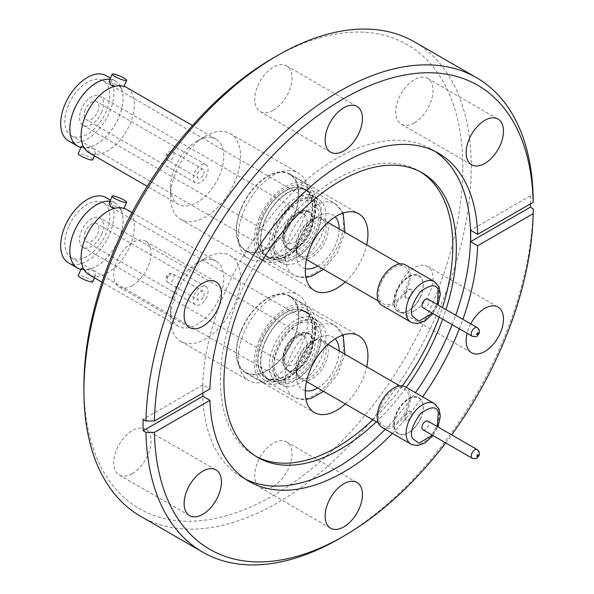 <?xml version="1.0" encoding="UTF-8"?>
<svg xmlns="http://www.w3.org/2000/svg" width="594" height="594" viewBox="0 0 594 594"><rect width="100%" height="100%" fill="white"/><g stroke="black" fill="none" stroke-linecap="round" stroke-linejoin="round"><path stroke-width="0.45" stroke-dasharray="2.97 2.23" d="M109.155 203.141L120.344 208.769C123.099 209.652 124.228 209.474 123.738 208.227L123.871 208.813L124.079 208.331M114.635 208.346L120.753 207.7M109.949 201.277A37.6 21.711 -60 0 1 122.074 212.526A37.6 21.711 -60 0 1 118.711 239.464A37.6 21.711 -60 0 1 89.352 269.208A37.6 21.711 -60 0 1 80.895 269.401M81.23 268.629L93.867 270.842L95.508 275.326L94.684 276.358A37.652 21.74 120 0 0 130.004 245.975A37.652 21.74 120 0 0 126.544 209.422M310.261 354.002C314.375 342.411 312.941 335.358 305.962 332.848C297.98 332.707 291.157 338.298 285.491 349.621C281.378 361.219 282.811 368.273 289.79 370.782C297.772 370.923 304.596 365.325 310.261 354.002M314.115 340.459A21.414 12.363 -60 0 1 317.552 339.835A21.414 12.363 -60 0 1 321.688 340.83A21.414 12.363 -60 0 1 323.656 361.62A21.414 12.363 -60 0 1 307.841 378.296A21.414 12.363 -60 0 1 300.274 377.925A21.414 12.363 -60 0 1 297.342 374.844A21.414 12.363 -60 0 1 298.299 357.135A21.414 12.363 -60 0 1 314.115 340.459M109.155 81.155L120.344 86.783C123.099 87.667 124.228 87.489 123.738 86.241L123.871 86.828L124.079 86.345M114.635 86.36L120.753 85.714M109.949 79.292A37.6 21.711 -60 0 1 122.074 90.54A37.6 21.711 -60 0 1 118.711 117.478A37.6 21.711 -60 0 1 89.352 147.215A37.6 21.711 -60 0 1 80.895 147.416M81.23 146.644L93.867 148.856L95.508 153.341L94.684 154.373A37.652 21.74 120 0 0 130.004 123.99A37.652 21.74 120 0 0 126.544 87.437M310.261 232.016C314.375 220.426 312.941 213.372 305.962 210.855C297.98 210.722 291.157 216.313 285.491 227.636C281.378 239.234 282.811 246.287 289.79 248.797C297.772 248.931 304.596 243.34 310.261 232.016M314.115 218.473A21.414 12.363 -60 0 1 317.552 217.842A21.414 12.363 -60 0 1 321.688 218.844A21.414 12.363 -60 0 1 323.656 239.634A21.414 12.363 -60 0 1 307.841 256.311A21.414 12.363 -60 0 1 300.274 255.94A21.414 12.363 -60 0 1 297.342 252.858A21.414 12.363 -60 0 1 298.299 235.15A21.414 12.363 -60 0 1 314.115 218.473M68.488 226.908A31.772 18.347 120 0 0 71.406 257.751A31.772 18.347 120 0 0 106.103 233.568A31.772 18.347 120 0 0 103.178 202.717A31.772 18.347 120 0 0 68.488 226.908M315.273 354.328A31.772 18.347 -60 0 1 280.583 378.512A31.772 18.347 -60 0 1 277.658 347.668A31.772 18.347 -60 0 1 312.355 323.485A31.772 18.347 -60 0 1 315.273 354.328M283.175 382.157A34.363 19.84 120 0 0 316.81 354.603A34.363 19.84 120 0 0 309.756 319.839A34.363 19.84 120 0 0 276.128 347.401A34.363 19.84 120 0 0 283.175 382.157M281.162 383.858A36.895 21.302 120 0 0 315.689 357.699A36.895 21.302 120 0 0 313.884 318.451A36.895 21.302 120 0 0 309.704 316.944A36.895 21.302 120 0 0 275.178 343.102A36.895 21.302 120 0 0 276.982 382.358A36.895 21.302 120 0 0 281.162 383.858M109.972 201.232A37.652 21.74 -60 0 1 115.273 202.918A37.652 21.74 -60 0 1 118.741 239.464A37.652 21.74 -60 0 1 80.881 269.446M106.118 197.631A37.652 21.74 -60 0 1 109.586 234.177A37.652 21.74 -60 0 1 68.473 262.838M285.58 386.412A36.895 21.302 -60 0 1 281.4 384.905A36.895 21.302 -60 0 1 279.596 345.656A36.895 21.302 -60 0 1 314.115 319.49A36.895 21.302 -60 0 1 318.295 320.998A36.895 21.302 -60 0 1 320.099 360.246A36.895 21.302 -60 0 1 285.58 386.412M310.551 354.054A21.414 12.363 120 0 0 308.583 333.264A21.414 12.363 120 0 0 285.202 349.569A21.414 12.363 120 0 0 287.169 370.359A21.414 12.363 120 0 0 310.551 354.054M287.169 350.705A21.414 12.363 -60 0 1 310.558 334.407A21.414 12.363 -60 0 1 312.526 355.197A21.414 12.363 -60 0 1 289.144 371.495A21.414 12.363 -60 0 1 287.169 350.705M88.892 274.628A37.652 21.74 120 0 0 91.699 275.824L83.405 268.585M92.738 281.808A7.878 1.322 23.1 0 0 90.154 279.544A7.878 1.322 23.1 0 0 82.655 276.232A7.878 1.322 23.1 0 0 78.245 275.631M211.724 259.526A37.652 21.74 -60 0 1 215.986 261.063A37.652 21.74 -60 0 1 219.453 297.616A37.652 21.74 -60 0 1 182.603 327.806A37.652 21.74 -60 0 1 178.341 326.269A37.652 21.74 -60 0 1 170.545 309.036A37.652 21.74 -60 0 1 174.874 289.724A37.652 21.74 -60 0 1 197.163 262.927A37.652 21.74 -60 0 1 211.724 259.526M224.688 253.616A49.502 28.579 -60 0 1 230.294 255.635A49.502 28.579 -60 0 1 232.714 308.293A49.502 28.579 -60 0 1 186.397 343.399A49.502 28.579 -60 0 1 180.791 341.372A49.502 28.579 -60 0 1 170.545 318.711A49.502 28.579 -60 0 1 205.546 258.086A49.502 28.579 -60 0 1 224.688 253.616M101.544 234.452A16.929 9.779 120 0 0 99.985 218.013A16.929 9.779 120 0 0 81.497 230.903A16.929 9.779 120 0 0 83.056 247.342A16.929 9.779 120 0 0 101.544 234.452M292.508 292.775A49.502 28.579 -60 0 1 298.114 294.795A49.502 28.579 -60 0 1 300.542 347.453A49.502 28.579 -60 0 1 254.225 382.551A49.502 28.579 -60 0 1 248.619 380.531A49.502 28.579 -60 0 1 246.198 327.873A49.502 28.579 -60 0 1 292.508 292.775M85.328 231.578A10.454 6.037 120 0 0 86.293 241.728A10.454 6.037 120 0 0 97.713 233.769A10.454 6.037 120 0 0 96.748 223.619A10.454 6.037 120 0 0 85.328 231.578M206.875 296.8A10.454 6.037 -60 0 1 195.456 304.759A10.454 6.037 -60 0 1 194.49 294.602A10.454 6.037 -60 0 1 205.91 286.642A10.454 6.037 -60 0 1 206.875 296.8M203.631 296.22A4.982 2.873 120 0 0 203.178 291.387A4.982 2.873 120 0 0 197.735 295.181A4.982 2.873 120 0 0 198.196 300.015A4.982 2.873 120 0 0 203.631 296.22M284.734 294.134A44.32 25.587 120 0 0 243.265 325.564A44.32 25.587 120 0 0 245.433 372.713A44.32 25.587 120 0 0 250.453 374.524A44.32 25.587 120 0 0 291.921 343.094A44.32 25.587 120 0 0 289.753 295.946A44.32 25.587 120 0 0 284.734 294.134M259.259 339.902A43.822 25.304 -60 0 1 307.113 306.541A43.822 25.304 -60 0 1 311.145 349.086A43.822 25.304 -60 0 1 263.283 382.447A43.822 25.304 -60 0 1 259.259 339.902M241.647 329.737A43.822 25.304 -60 0 1 289.501 296.376A43.822 25.304 -60 0 1 293.533 338.922A43.822 25.304 -60 0 1 245.678 372.282A43.822 25.304 -60 0 1 241.647 329.737M301.143 307.098A41.238 23.805 -60 0 1 305.813 308.783A41.238 23.805 -60 0 1 307.833 352.65A41.238 23.805 -60 0 1 269.253 381.89A41.238 23.805 -60 0 1 264.582 380.205A41.238 23.805 -60 0 1 262.563 336.338A41.238 23.805 -60 0 1 301.143 307.098M381.081 404.922A21.414 12.363 -60 0 1 404.462 388.625A21.414 12.363 -60 0 1 406.437 409.415A21.414 12.363 -60 0 1 383.048 425.712A21.414 12.363 -60 0 1 381.081 404.922M382.053 427.442A23.404 13.514 120 0 0 407.61 409.622A23.404 13.514 120 0 0 405.457 386.902M422.958 429.781A4.982 2.873 120 0 0 428.4 425.987A4.982 2.873 120 0 0 427.94 421.153M68.488 104.915A31.772 18.347 120 0 0 71.406 135.766A31.772 18.347 120 0 0 106.103 111.575A31.772 18.347 120 0 0 103.178 80.732A31.772 18.347 120 0 0 68.488 104.915M315.273 232.343A31.772 18.347 -60 0 1 280.583 256.526A31.772 18.347 -60 0 1 277.658 225.683A31.772 18.347 -60 0 1 312.355 201.5A31.772 18.347 -60 0 1 315.273 232.343M283.175 260.172A34.363 19.84 120 0 0 316.81 232.618A34.363 19.84 120 0 0 309.756 197.854A34.363 19.84 120 0 0 276.128 225.408A34.363 19.84 120 0 0 283.175 260.172M281.162 261.872A36.895 21.302 120 0 0 315.689 235.714A36.895 21.302 120 0 0 313.884 196.466A36.895 21.302 120 0 0 309.704 194.958A36.895 21.302 120 0 0 275.178 221.117A36.895 21.302 120 0 0 276.982 260.372A36.895 21.302 120 0 0 281.162 261.872M109.972 79.247A37.652 21.74 -60 0 1 115.273 80.933A37.652 21.74 -60 0 1 118.741 117.478A37.652 21.74 -60 0 1 80.881 147.46M106.118 75.646A37.652 21.74 -60 0 1 109.586 112.192A37.652 21.74 -60 0 1 68.473 140.852M285.58 264.427A36.895 21.302 -60 0 1 281.4 262.919A36.895 21.302 -60 0 1 279.596 223.663A36.895 21.302 -60 0 1 314.115 197.505A36.895 21.302 -60 0 1 318.295 199.012A36.895 21.302 -60 0 1 320.099 238.261A36.895 21.302 -60 0 1 285.58 264.427M310.551 232.068A21.414 12.363 120 0 0 308.583 211.278A21.414 12.363 120 0 0 285.202 227.584A21.414 12.363 120 0 0 287.169 248.374A21.414 12.363 120 0 0 310.551 232.068M287.169 228.72A21.414 12.363 -60 0 1 310.558 212.422A21.414 12.363 -60 0 1 312.526 233.212A21.414 12.363 -60 0 1 289.144 249.51A21.414 12.363 -60 0 1 287.169 228.72M88.892 152.643A37.652 21.74 120 0 0 91.699 153.839L83.405 146.599M92.738 159.823A7.878 1.322 23.1 0 0 90.154 157.559A7.878 1.322 23.1 0 0 82.655 154.247A7.878 1.322 23.1 0 0 78.245 153.646M211.724 137.541A37.652 21.74 -60 0 1 215.986 139.078A37.652 21.74 -60 0 1 219.453 175.624A37.652 21.74 -60 0 1 182.603 205.821A37.652 21.74 -60 0 1 178.341 204.284A37.652 21.74 -60 0 1 170.545 187.051A37.652 21.74 -60 0 1 174.874 167.731A37.652 21.74 -60 0 1 197.163 140.941A37.652 21.74 -60 0 1 211.724 137.541M224.688 131.63A49.502 28.579 -60 0 1 230.294 133.65A49.502 28.579 -60 0 1 232.714 186.308A49.502 28.579 -60 0 1 186.397 221.406A49.502 28.579 -60 0 1 180.791 219.386A49.502 28.579 -60 0 1 170.545 196.725A49.502 28.579 -60 0 1 205.546 136.1A49.502 28.579 -60 0 1 224.688 131.63M101.544 112.466A16.929 9.779 120 0 0 99.985 96.028A16.929 9.779 120 0 0 81.497 108.91A16.929 9.779 120 0 0 83.056 125.349A16.929 9.779 120 0 0 101.544 112.466M292.508 170.79A49.502 28.579 -60 0 1 298.114 172.809A49.502 28.579 -60 0 1 300.542 225.468A49.502 28.579 -60 0 1 254.225 260.566A49.502 28.579 -60 0 1 248.619 258.546A49.502 28.579 -60 0 1 246.198 205.888A49.502 28.579 -60 0 1 292.508 170.79M85.328 109.593A10.454 6.037 120 0 0 86.293 119.743A10.454 6.037 120 0 0 97.713 111.783A10.454 6.037 120 0 0 96.748 101.633A10.454 6.037 120 0 0 85.328 109.593M206.875 174.807A10.454 6.037 -60 0 1 195.456 182.774A10.454 6.037 -60 0 1 194.49 172.616A10.454 6.037 -60 0 1 205.91 164.657A10.454 6.037 -60 0 1 206.875 174.807M203.631 174.235A4.982 2.873 120 0 0 203.178 169.401A4.982 2.873 120 0 0 197.735 173.188A4.982 2.873 120 0 0 198.196 178.029A4.982 2.873 120 0 0 203.631 174.235M284.734 172.149A44.32 25.587 120 0 0 243.265 203.579A44.32 25.587 120 0 0 245.433 250.727A44.32 25.587 120 0 0 250.453 252.532A44.32 25.587 120 0 0 291.921 221.109A44.32 25.587 120 0 0 289.753 173.96A44.32 25.587 120 0 0 284.734 172.149M259.259 217.916A43.822 25.304 -60 0 1 307.113 184.556A43.822 25.304 -60 0 1 311.145 227.101A43.822 25.304 -60 0 1 263.283 260.462A43.822 25.304 -60 0 1 259.259 217.916M241.647 207.752A43.822 25.304 -60 0 1 289.501 174.391A43.822 25.304 -60 0 1 293.533 216.936A43.822 25.304 -60 0 1 245.678 250.297A43.822 25.304 -60 0 1 241.647 207.752M301.143 185.113A41.238 23.805 -60 0 1 305.813 186.798A41.238 23.805 -60 0 1 307.833 230.665A41.238 23.805 -60 0 1 269.253 259.897A41.238 23.805 -60 0 1 264.582 258.219A41.238 23.805 -60 0 1 262.563 214.352A41.238 23.805 -60 0 1 301.143 185.113M381.081 282.937A21.414 12.363 -60 0 1 404.462 266.639A21.414 12.363 -60 0 1 406.437 287.429A21.414 12.363 -60 0 1 383.048 303.727A21.414 12.363 -60 0 1 381.081 282.937M382.053 305.457A23.404 13.514 120 0 0 407.61 287.637A23.404 13.514 120 0 0 405.457 264.909M422.958 307.796A4.982 2.873 120 0 0 428.4 304.002A4.982 2.873 120 0 0 427.94 299.168M414.382 310.818A26.396 15.236 120 0 0 431.623 287.555A26.396 15.236 120 0 0 427.576 266.409A26.396 15.236 120 0 0 414.382 267.716A26.396 15.236 120 0 0 397.141 290.971A26.396 15.236 120 0 0 401.188 312.125A26.396 15.236 120 0 0 414.382 310.818M414.382 122.795A26.396 15.236 120 0 0 431.623 99.54A26.396 15.236 120 0 0 427.576 78.386A26.396 15.236 120 0 0 414.382 79.693A26.396 15.236 120 0 0 397.141 102.955A26.396 15.236 120 0 0 401.188 124.101A26.396 15.236 120 0 0 414.382 122.795M273.366 110.202A26.396 15.236 120 0 0 290.607 86.939A26.396 15.236 120 0 0 286.56 65.793A26.396 15.236 120 0 0 273.366 67.1A26.396 15.236 120 0 0 256.125 90.355A26.396 15.236 120 0 0 260.172 111.509A26.396 15.236 120 0 0 273.366 110.202M132.351 285.625A26.396 15.236 120 0 0 149.591 262.362A26.396 15.236 120 0 0 145.545 241.216A26.396 15.236 120 0 0 132.351 242.523A26.396 15.236 120 0 0 115.11 265.778A26.396 15.236 120 0 0 119.156 286.932A26.396 15.236 120 0 0 132.351 285.625M132.351 473.648A26.396 15.236 120 0 0 149.591 450.386A26.396 15.236 120 0 0 145.545 429.239A26.396 15.236 120 0 0 132.351 430.546A26.396 15.236 120 0 0 115.11 453.801A26.396 15.236 120 0 0 119.156 474.955A26.396 15.236 120 0 0 132.351 473.648M273.366 486.241A26.396 15.236 120 0 0 290.607 462.986A26.396 15.236 120 0 0 286.56 441.832A26.396 15.236 120 0 0 273.366 443.139A26.396 15.236 120 0 0 256.125 466.401A26.396 15.236 120 0 0 260.172 487.548A26.396 15.236 120 0 0 273.366 486.241M376.329 421.829A164.345 94.884 120 0 0 406.266 387.37M442.664 319.171A164.345 94.884 120 0 0 445.953 309.571M372.802 419.802A164.345 94.884 120 0 0 402.353 385.877M439.144 317.137A164.345 94.884 120 0 0 442.433 307.536M420.522 171.911A164.345 94.884 120 0 0 418.785 170.857A164.345 94.884 120 0 0 336.612 179.002A164.345 94.884 120 0 0 229.247 323.819A164.345 94.884 120 0 0 254.44 455.509A164.345 94.884 120 0 0 256.222 456.489M434.853 151.314A189.441 109.378 120 0 0 431.333 149.124A189.441 109.378 120 0 0 336.612 158.501A189.441 109.378 120 0 0 212.852 325.445A189.441 109.378 120 0 0 241.892 477.242A189.441 109.378 120 0 0 245.552 479.202M392.396 433.412A189.441 109.378 120 0 0 422.661 396.829M459.37 328.816A189.441 109.378 120 0 0 462.897 319.349M385.209 429.262A189.441 109.378 120 0 0 415.473 392.679M452.183 324.666A189.441 109.378 120 0 0 455.717 315.206M445.7 442.909A267.924 154.685 120 0 0 451.685 434.86M339.575 538.528A273.901 158.138 120 0 0 533.182 208.798M140.644 516.312A273.901 158.138 120 0 0 277.591 502.747A273.901 158.138 120 0 0 456.526 261.382A273.901 158.138 120 0 0 414.545 41.899M83.917 386.048A267.924 154.685 120 0 0 273.366 495.433A267.924 154.685 120 0 0 462.823 167.293A267.924 154.685 120 0 0 273.366 57.908M345.307 281.935A44.32 25.587 120 0 0 366.721 244.847M345.307 403.927A44.32 25.587 120 0 0 366.721 366.832M530.42 203.891A273.901 158.138 -60 0 0 530.368 195.79L533.182 197.416M470.745 323.879A26.396 15.236 120 0 0 467.114 333.286M202.814 393.035A189.441 109.378 -60 0 1 202.888 384.86L209.934 388.921M530.368 195.79L470.619 230.286M202.888 384.86L143.139 419.357M94.684 154.373L91.699 153.839M94.684 276.358L91.699 275.824M300.222 187.281A38.848 22.424 120 0 0 263.877 214.828A38.848 22.424 120 0 0 265.778 256.148A38.848 22.424 120 0 0 270.173 257.729A38.848 22.424 120 0 0 306.519 230.19A38.848 22.424 120 0 0 304.618 188.87A38.848 22.424 120 0 0 300.222 187.281M302.962 188.862A38.848 22.424 120 0 0 266.617 216.409A38.848 22.424 120 0 0 268.518 257.729A38.848 22.424 120 0 0 272.913 259.311A38.848 22.424 120 0 0 309.259 231.771A38.848 22.424 120 0 0 307.358 190.451A38.848 22.424 120 0 0 302.962 188.862M265.236 220.07A38.343 22.141 -60 0 1 307.113 190.882A38.343 22.141 -60 0 1 310.64 228.111A38.343 22.141 -60 0 1 268.763 257.299A38.343 22.141 -60 0 1 265.236 220.07M262.496 218.488A38.343 22.141 -60 0 1 304.373 189.3A38.343 22.141 -60 0 1 307.9 226.529A38.343 22.141 -60 0 1 266.023 255.717A38.343 22.141 -60 0 1 262.496 218.488M405.843 293.339A4.982 2.873 -60 0 1 411.286 289.553A4.982 2.873 -60 0 1 411.739 294.386A4.982 2.873 -60 0 1 406.303 298.173A4.982 2.873 -60 0 1 405.843 293.339M411.397 294.186A4.982 2.873 120 0 0 410.937 289.352A4.982 2.873 120 0 0 405.502 293.146A4.982 2.873 120 0 0 405.962 297.98A4.982 2.873 120 0 0 411.397 294.186M420.871 295.901A20.82 12.021 -60 0 1 408.546 310.721A20.82 12.021 -60 0 1 400.497 312.6A20.82 12.021 -60 0 1 398.136 311.753A20.82 12.021 -60 0 1 396.228 291.543A20.82 12.021 -60 0 1 416.602 274.844A20.82 12.021 -60 0 1 418.956 275.698A20.82 12.021 -60 0 1 423.27 285.224A20.82 12.021 -60 0 1 420.871 295.901M420.775 295.849A20.82 12.021 -60 0 1 398.039 311.694A20.82 12.021 -60 0 1 396.124 291.483A20.82 12.021 -60 0 1 418.859 275.638A20.82 12.021 -60 0 1 420.775 295.849M416.706 275.297A20.471 11.821 120 0 0 396.673 291.721A20.471 11.821 120 0 0 400.876 312.429A20.471 11.821 120 0 0 408.791 310.58A20.471 11.821 120 0 0 423.27 285.506A20.471 11.821 120 0 0 416.706 275.297M300.222 309.266A38.848 22.424 120 0 0 263.877 336.813A38.848 22.424 120 0 0 265.778 378.133A38.848 22.424 120 0 0 270.173 379.722A38.848 22.424 120 0 0 306.519 352.175A38.848 22.424 120 0 0 304.618 310.855A38.848 22.424 120 0 0 300.222 309.266M302.962 310.848A38.848 22.424 120 0 0 266.617 338.394A38.848 22.424 120 0 0 268.518 379.714A38.848 22.424 120 0 0 272.913 381.303A38.848 22.424 120 0 0 309.259 353.757A38.848 22.424 120 0 0 307.358 312.437A38.848 22.424 120 0 0 302.962 310.848M265.236 342.055A38.343 22.141 -60 0 1 307.113 312.867A38.343 22.141 -60 0 1 310.64 350.096A38.343 22.141 -60 0 1 268.763 379.284A38.343 22.141 -60 0 1 265.236 342.055M262.496 340.473A38.343 22.141 -60 0 1 304.373 311.286A38.343 22.141 -60 0 1 307.9 348.515A38.343 22.141 -60 0 1 266.023 377.702A38.343 22.141 -60 0 1 262.496 340.473M405.843 415.325A4.982 2.873 -60 0 1 411.286 411.538A4.982 2.873 -60 0 1 411.739 416.372A4.982 2.873 -60 0 1 406.303 420.166A4.982 2.873 -60 0 1 405.843 415.325M411.397 416.171A4.982 2.873 120 0 0 410.937 411.338A4.982 2.873 120 0 0 405.502 415.132A4.982 2.873 120 0 0 405.962 419.965A4.982 2.873 120 0 0 411.397 416.171M420.871 417.886A20.82 12.021 -60 0 1 408.546 432.707A20.82 12.021 -60 0 1 400.497 434.585A20.82 12.021 -60 0 1 398.136 433.739A20.82 12.021 -60 0 1 396.228 413.528A20.82 12.021 -60 0 1 416.602 396.829A20.82 12.021 -60 0 1 418.956 397.683A20.82 12.021 -60 0 1 423.27 407.209A20.82 12.021 -60 0 1 420.871 417.886M420.775 417.834A20.82 12.021 -60 0 1 398.039 433.679A20.82 12.021 -60 0 1 396.124 413.469A20.82 12.021 -60 0 1 418.859 397.624A20.82 12.021 -60 0 1 420.775 417.834M416.706 397.289A20.471 11.821 120 0 0 396.673 413.706A20.471 11.821 120 0 0 400.876 434.414A20.471 11.821 120 0 0 408.791 432.566A20.471 11.821 120 0 0 423.27 407.491A20.471 11.821 120 0 0 416.706 397.289M285.038 348.411A16.929 9.779 -60 0 1 303.527 335.521A16.929 9.779 -60 0 1 305.078 351.96A16.929 9.779 -60 0 1 286.59 364.85A16.929 9.779 -60 0 1 285.038 348.411M168.273 276.403A4.982 2.873 120 0 0 167.553 277.747A4.982 2.873 120 0 0 168.013 282.588A4.982 2.873 120 0 0 172.72 280.145A4.982 2.873 120 0 0 173.448 278.794A4.982 2.873 120 0 0 172.988 273.96A4.982 2.873 120 0 0 168.273 276.403M167.241 276.269C166.884 277.502 167.181 277.754 168.124 277.019C168.481 275.787 168.184 275.534 167.241 276.269M320.537 324.985A41.238 23.805 -60 0 1 330.442 324.012A41.238 23.805 -60 0 1 335.113 325.698A41.238 23.805 -60 0 1 340.124 362.667A41.238 23.805 -60 0 1 308.457 397.832A41.238 23.805 -60 0 1 298.552 398.804A41.238 23.805 -60 0 1 293.882 397.119A41.238 23.805 -60 0 1 288.87 360.157A41.238 23.805 -60 0 1 320.537 324.985M305.301 390.644A30.353 17.523 -60 0 1 296.22 375.638A30.353 17.523 -60 0 1 299.718 360.068A30.353 17.523 -60 0 1 317.686 338.469A30.353 17.523 -60 0 1 322.126 336.434A30.353 17.523 -60 0 1 335.216 338.832M339.144 350.913A30.353 17.523 -60 0 1 335.655 366.431A30.353 17.523 -60 0 1 317.731 388.001M325.69 362.496A22.683 13.098 120 0 0 315.585 340.08A22.683 13.098 120 0 0 312.258 341.595A22.683 13.098 120 0 0 298.834 357.744A22.683 13.098 120 0 0 296.22 369.379A22.683 13.098 120 0 0 308.939 380.153A22.683 13.098 120 0 0 325.69 362.496M437.325 426.574L432.35 435.202M434.333 403.571A23.404 13.514 -60 0 1 438.075 408.048A23.404 13.514 -60 0 1 436.486 426.292A23.404 13.514 -60 0 1 410.929 444.112M477.242 449.621A4.982 2.873 -60 0 1 477.695 454.455A4.982 2.873 -60 0 1 476.975 455.798A4.982 2.873 -60 0 1 472.26 458.241M285.038 226.425A16.929 9.779 -60 0 1 303.527 213.536A16.929 9.779 -60 0 1 305.078 229.975A16.929 9.779 -60 0 1 286.59 242.864A16.929 9.779 -60 0 1 285.038 226.425M168.273 154.418A4.982 2.873 120 0 0 167.553 155.762A4.982 2.873 120 0 0 168.013 160.603A4.982 2.873 120 0 0 172.72 158.153A4.982 2.873 120 0 0 173.448 156.809A4.982 2.873 120 0 0 172.988 151.975A4.982 2.873 120 0 0 168.273 154.418M167.241 154.284C166.884 155.517 167.181 155.769 168.124 155.034C168.481 153.801 168.184 153.549 167.241 154.284M320.537 202.999A41.238 23.805 -60 0 1 330.442 202.027A41.238 23.805 -60 0 1 335.113 203.712A41.238 23.805 -60 0 1 340.124 240.674A41.238 23.805 -60 0 1 308.457 275.846A41.238 23.805 -60 0 1 298.552 276.819A41.238 23.805 -60 0 1 293.882 275.133A41.238 23.805 -60 0 1 288.87 238.164A41.238 23.805 -60 0 1 320.537 202.999M305.301 268.651A30.353 17.523 -60 0 1 296.22 253.653A30.353 17.523 -60 0 1 299.718 238.083A30.353 17.523 -60 0 1 317.686 216.483A30.353 17.523 -60 0 1 322.126 214.449A30.353 17.523 -60 0 1 335.216 216.84M339.144 228.928A30.353 17.523 -60 0 1 335.655 244.446A30.353 17.523 -60 0 1 317.731 266.015M325.69 240.511A22.683 13.098 120 0 0 315.585 218.095A22.683 13.098 120 0 0 312.258 219.609A22.683 13.098 120 0 0 298.834 235.751A22.683 13.098 120 0 0 296.22 247.394A22.683 13.098 120 0 0 308.939 258.167A22.683 13.098 120 0 0 325.69 240.511M437.325 304.588L432.35 313.216M434.333 281.586A23.404 13.514 -60 0 1 438.075 286.063A23.404 13.514 -60 0 1 436.486 304.306A23.404 13.514 -60 0 1 410.929 322.126M477.242 327.628A4.982 2.873 -60 0 1 477.695 332.469A4.982 2.873 -60 0 1 476.975 333.813A4.982 2.873 -60 0 1 472.26 336.256M119.684 208.39C119.736 207.67 120.53 209.051 122.074 212.526M83.056 247.342L286.59 364.85C285.588 364.516 282.091 361.256 286.345 349.554C291.884 340.006 296.644 335.209 300.623 335.172L303.527 335.521L99.985 218.013M203.178 291.387L172.988 273.96C169.706 273.129 167.612 273.708 166.728 275.705C165.229 278.482 165.652 280.776 168.013 282.588L198.196 300.015M323.515 391.342L337.444 374.666L344.928 354.254M343.191 334.994L335.113 325.698L305.813 308.783M297.342 374.844L296.22 369.379L296.22 375.638C297.639 359.912 304.796 347.52 317.686 338.469L312.258 341.595L317.552 339.835M433.019 435.588L437.993 426.96M119.684 86.405C119.736 85.685 120.53 87.066 122.074 90.54M83.056 125.349L286.59 242.864C285.588 242.523 282.091 239.271 286.345 227.569C291.884 218.02 296.644 213.224 300.623 213.187L303.527 213.536L99.985 96.028M203.178 169.401L172.988 151.975C169.706 151.136 167.612 151.722 166.728 153.72C165.229 156.497 165.652 158.784 168.013 160.603L198.196 178.029M323.515 269.357L337.444 252.68L344.928 232.269M343.191 213.008L335.113 203.712L305.813 186.798M297.342 252.858L296.22 247.394L296.22 253.653C297.639 237.927 304.796 225.534 317.686 216.483L312.258 219.609L317.552 217.842M433.019 313.602L437.993 304.974M280.583 378.512L71.406 257.751M115.273 202.918L110.439 200.126M281.4 384.905L276.982 382.358M308.583 333.264L310.558 334.407M215.986 261.063L132.031 212.593M230.294 255.635L298.114 294.795M195.456 304.759L86.293 241.728M245.433 372.713L314.449 412.563M307.113 306.541L289.501 296.376M321.688 340.83L327.918 344.431M399.74 385.9L404.462 388.625M280.583 256.526L71.406 135.766M115.273 80.933L110.439 78.141M281.4 262.919L276.982 260.372M308.583 211.278L310.558 212.422M215.986 139.078L192.508 125.52M230.294 133.65L298.114 172.809M195.456 182.774L86.293 119.743M245.433 250.727L314.449 290.577M307.113 184.556L289.501 174.391M321.688 218.844L327.918 222.446M399.74 263.907L404.462 266.639M427.576 266.409L498.01 307.068M427.576 78.386L498.01 119.045M286.56 65.793L356.994 106.452M145.545 241.216L215.978 281.875M145.545 429.239L215.978 469.899M286.56 441.832L356.994 482.491M418.785 170.857L422.304 172.891M431.333 149.124L438.513 153.267M241.892 477.242L249.079 481.392M254.44 455.509L257.959 457.543M260.172 487.548L330.598 528.207M119.156 474.955L189.583 515.614M119.156 286.932L189.583 327.591M260.172 111.509L330.598 152.168M401.188 124.101L471.614 164.761M401.188 312.125L471.614 352.784M300.274 255.94L306.504 259.533M378.326 301.002L383.048 303.727M264.582 258.219L293.882 275.133L300.661 277.428L305.969 277.48M263.283 260.462L245.678 250.297M289.753 173.96L358.776 213.803M205.91 164.657L96.748 101.633M180.791 219.386L248.619 258.546M170.545 187.051L170.545 196.725M197.163 140.941L205.546 136.1M178.341 204.284L147.201 186.308M95.508 153.341L94.439 155.843M287.169 248.374L289.144 249.51M89.352 147.215L86.709 147.609M82.009 142.864C83.123 145.849 83.925 147.275 84.437 147.134M318.295 199.012L313.884 196.466M312.355 201.5L103.178 80.732M300.274 377.925L306.504 381.519M378.326 422.987L383.048 425.712M264.582 380.205L293.882 397.119L300.661 399.42L305.969 399.465M263.283 382.447L245.678 372.282M289.753 295.946L358.776 335.796M205.91 286.642L96.748 223.619M180.791 341.372L248.619 380.531M170.545 309.036L170.545 318.711M197.163 262.927L205.546 258.086M178.341 326.269L102.034 282.217M95.508 275.326L94.439 277.829M287.169 370.359L289.144 371.495M89.352 269.208L86.709 269.602M82.009 264.857C83.123 267.842 83.925 269.26 84.437 269.119M318.295 320.998L313.884 318.451M312.355 323.485L103.178 202.717M268.518 257.729L265.778 256.148M307.113 190.882L304.373 189.3M307.358 190.451L304.618 188.87M268.763 257.299L266.023 255.717M268.518 379.714L265.778 378.133M307.113 312.867L304.373 311.286M307.358 312.437L304.618 310.855M268.763 379.284L266.023 377.702"/><path stroke-width="0.89" d="M112.14 196.146A7.878 1.322 -156.9 0 1 116.55 196.748A7.878 1.322 -156.9 0 1 124.057 200.067A7.878 1.322 -156.9 0 1 126.641 202.331A7.878 1.322 -156.9 0 1 122.23 201.722A7.878 1.322 -156.9 0 1 114.724 198.411A7.878 1.322 -156.9 0 1 112.14 196.146L109.155 203.141L111.011 207.12L114.226 207.915M132.031 212.593L126.544 209.422A37.652 21.74 120 0 0 123.738 208.227L120.753 207.7A37.652 21.74 120 0 0 114.635 208.346A37.652 21.74 120 0 0 85.432 238.083A37.652 21.74 120 0 0 82.009 264.857A37.652 21.74 120 0 0 88.892 274.628L102.034 282.217M80.895 269.401A37.6 21.711 -60 0 1 74.191 231.578A37.6 21.711 -60 0 1 109.949 201.277M112.14 74.161A7.878 1.322 -156.9 0 1 116.55 74.762A7.878 1.322 -156.9 0 1 124.057 78.074A7.878 1.322 -156.9 0 1 126.641 80.346A7.878 1.322 -156.9 0 1 122.23 79.737A7.878 1.322 -156.9 0 1 114.724 76.426A7.878 1.322 -156.9 0 1 112.14 74.161L109.155 81.155L111.011 85.135L114.226 85.93M192.508 125.52L126.544 87.437A37.652 21.74 120 0 0 123.738 86.241L120.753 85.714A37.652 21.74 120 0 0 114.635 86.36A37.652 21.74 120 0 0 85.432 116.097A37.652 21.74 120 0 0 82.009 142.864A37.652 21.74 120 0 0 88.892 152.643L147.201 186.308M80.895 147.416A37.6 21.711 -60 0 1 74.191 109.593A37.6 21.711 -60 0 1 109.949 79.292M80.881 269.446A37.652 21.74 -60 0 1 77.628 268.124A37.652 21.74 -60 0 1 74.161 231.578A37.652 21.74 -60 0 1 109.972 201.232M77.628 268.124L68.473 262.838A37.652 21.74 -60 0 1 65.006 226.292A37.652 21.74 -60 0 1 106.118 197.631L110.439 200.126M83.405 268.585L81.23 268.629L78.245 275.631A7.878 1.322 23.1 0 0 80.829 277.895A7.878 1.322 23.1 0 0 88.328 281.207A7.878 1.322 23.1 0 0 92.738 281.808L94.439 277.829M366.721 366.832A44.32 25.587 120 0 0 358.776 335.796A44.32 25.587 120 0 0 353.757 333.984A44.32 25.587 120 0 0 312.281 365.407A44.32 25.587 120 0 0 314.449 412.563A44.32 25.587 120 0 0 319.468 414.367A44.32 25.587 120 0 0 345.307 403.927M405.457 386.902A23.404 13.514 120 0 0 379.9 404.714A23.404 13.514 120 0 0 382.053 427.442L410.929 444.112A23.404 13.514 -60 0 1 407.187 439.627A23.404 13.514 -60 0 1 408.776 421.391A23.404 13.514 -60 0 1 434.333 403.571L405.457 386.902M427.94 421.153A4.982 2.873 120 0 0 422.505 424.948A4.982 2.873 120 0 0 422.958 429.781L472.26 458.241A4.982 2.873 -60 0 1 471.799 453.408A4.982 2.873 -60 0 1 472.527 452.064A4.982 2.873 -60 0 1 477.242 449.621L427.94 421.153M80.881 147.46A37.652 21.74 -60 0 1 77.628 146.139A37.652 21.74 -60 0 1 74.161 109.586A37.652 21.74 -60 0 1 109.972 79.247M77.628 146.139L68.473 140.852A37.652 21.74 -60 0 1 65.006 104.299A37.652 21.74 -60 0 1 106.118 75.646L110.439 78.141M83.405 146.599L81.23 146.644L78.245 153.646A7.878 1.322 23.1 0 0 80.829 155.91A7.878 1.322 23.1 0 0 88.328 159.222A7.878 1.322 23.1 0 0 92.738 159.823L94.439 155.843M366.721 244.847A44.32 25.587 120 0 0 358.776 213.803A44.32 25.587 120 0 0 353.757 211.999A44.32 25.587 120 0 0 312.281 243.421A44.32 25.587 120 0 0 314.449 290.577A44.32 25.587 120 0 0 319.468 292.382A44.32 25.587 120 0 0 345.307 281.935M405.457 264.909A23.404 13.514 120 0 0 379.9 282.729A23.404 13.514 120 0 0 382.053 305.457L410.929 322.126A23.404 13.514 -60 0 1 407.187 317.642A23.404 13.514 -60 0 1 408.776 299.398A23.404 13.514 -60 0 1 434.333 281.586L405.457 264.909M427.94 299.168A4.982 2.873 120 0 0 422.505 302.962A4.982 2.873 120 0 0 422.958 307.796L472.26 336.256A4.982 2.873 -60 0 1 471.799 331.422A4.982 2.873 -60 0 1 472.527 330.078A4.982 2.873 -60 0 1 477.242 327.628L427.94 299.168M467.114 333.286A26.396 15.236 120 0 0 471.614 352.784A26.396 15.236 120 0 0 484.808 351.477A26.396 15.236 120 0 0 502.056 328.222A26.396 15.236 120 0 0 498.01 307.068A26.396 15.236 120 0 0 484.808 308.375A26.396 15.236 120 0 0 470.745 323.879M484.808 163.454A26.396 15.236 120 0 0 502.056 140.199A26.396 15.236 120 0 0 498.01 119.045A26.396 15.236 120 0 0 484.808 120.352A26.396 15.236 120 0 0 467.567 143.614A26.396 15.236 120 0 0 471.614 164.761A26.396 15.236 120 0 0 484.808 163.454M343.792 150.861A26.396 15.236 120 0 0 361.041 127.599A26.396 15.236 120 0 0 356.994 106.452A26.396 15.236 120 0 0 343.792 107.759A26.396 15.236 120 0 0 326.552 131.014A26.396 15.236 120 0 0 330.598 152.168A26.396 15.236 120 0 0 343.792 150.861M202.777 326.284A26.396 15.236 120 0 0 220.025 303.029A26.396 15.236 120 0 0 215.978 281.875A26.396 15.236 120 0 0 202.777 283.182A26.396 15.236 120 0 0 185.536 306.445A26.396 15.236 120 0 0 189.583 327.591A26.396 15.236 120 0 0 202.777 326.284M202.777 514.307A26.396 15.236 120 0 0 220.025 491.045A26.396 15.236 120 0 0 215.978 469.899A26.396 15.236 120 0 0 202.777 471.205A26.396 15.236 120 0 0 185.536 494.46A26.396 15.236 120 0 0 189.583 515.614A26.396 15.236 120 0 0 202.777 514.307M343.792 526.9A26.396 15.236 120 0 0 361.041 503.645A26.396 15.236 120 0 0 356.994 482.491A26.396 15.236 120 0 0 343.792 483.798A26.396 15.236 120 0 0 326.552 507.061A26.396 15.236 120 0 0 330.598 528.207A26.396 15.236 120 0 0 343.792 526.9M445.953 309.571A164.345 94.884 120 0 0 422.304 172.891A164.345 94.884 120 0 0 340.132 181.029A164.345 94.884 120 0 0 232.774 325.854A164.345 94.884 120 0 0 257.959 457.543A164.345 94.884 120 0 0 340.132 449.398A164.345 94.884 120 0 0 376.329 421.829M406.266 387.37A164.345 94.884 120 0 0 442.664 319.171M256.222 456.489A164.345 94.884 120 0 0 336.612 447.371A164.345 94.884 120 0 0 372.802 419.802M402.353 385.877A164.345 94.884 120 0 0 439.144 317.137M442.433 307.536A164.345 94.884 120 0 0 420.522 171.911M245.552 479.202A189.441 109.378 120 0 0 336.612 467.864A189.441 109.378 120 0 0 385.209 429.262M462.897 319.349A189.441 109.378 120 0 0 477.658 245.738L470.619 241.669A189.441 109.378 -60 0 0 470.619 230.286L477.658 234.355A189.441 109.378 120 0 0 438.513 153.267A189.441 109.378 120 0 0 343.792 162.652A189.441 109.378 120 0 0 209.934 388.921L154.41 420.983L145.953 420.983L143.139 419.357A273.901 158.138 -60 0 0 143.139 430.739L145.953 432.365A273.901 158.138 120 0 0 202.621 552.101A273.901 158.138 120 0 0 339.568 538.535A273.901 158.138 120 0 0 339.575 538.528L343.792 536.092A267.924 154.685 120 0 0 343.8 536.092A267.924 154.685 120 0 0 445.7 442.909M145.953 432.365L154.41 432.365L209.934 400.311A189.441 109.378 120 0 0 249.079 481.392A189.441 109.378 120 0 0 343.792 472.007A189.441 109.378 120 0 0 392.396 433.412M422.661 396.829A189.441 109.378 120 0 0 459.37 328.816M415.473 392.679A189.441 109.378 120 0 0 452.183 324.666M455.717 315.206A189.441 109.378 120 0 0 434.853 151.314M451.685 434.86A267.924 154.685 120 0 0 533.182 213.684L533.182 208.798L530.368 207.172A273.901 158.138 -60 0 0 530.42 203.891M83.917 390.926L83.917 386.048A267.924 154.685 120 0 1 273.366 57.908L277.584 55.472A273.901 158.138 120 0 0 277.591 55.472A273.901 158.138 120 0 0 83.917 390.926A273.901 158.138 120 0 0 140.644 516.312L202.621 552.101M154.41 420.983A267.924 154.685 120 0 1 343.792 98.567A267.924 154.685 120 0 1 533.182 202.294L533.182 197.416A273.901 158.138 120 0 0 476.522 77.688A273.901 158.138 120 0 0 339.568 91.253A273.901 158.138 120 0 0 145.953 420.983M533.182 202.294L477.658 234.355M476.522 77.688L414.545 41.899A273.901 158.138 120 0 0 277.591 55.465L273.366 57.908M154.41 432.365A267.924 154.685 120 0 0 343.792 536.092M477.658 245.738L533.182 213.684M143.139 430.739L202.888 396.243L209.934 400.311M202.888 396.243A189.441 109.378 -60 0 1 202.814 393.035M470.619 241.669L530.368 207.172M335.216 338.832A30.353 17.523 -60 0 1 339.144 350.913M317.731 388.001A30.353 17.523 -60 0 1 313.238 390.058A30.353 17.523 -60 0 1 305.301 390.644M432.35 435.202L418.926 443.191L412.637 438.572C409.57 433.665 412.199 425.319 420.507 413.521C430.739 406.355 436.657 405.969 438.268 412.362L437.325 426.574M478.014 455.932C477.064 456.667 476.774 456.415 477.123 455.182C478.066 454.447 478.363 454.7 478.014 455.932M335.216 216.84A30.353 17.523 -60 0 1 339.144 228.928M317.731 266.015A30.353 17.523 -60 0 1 313.238 268.072A30.353 17.523 -60 0 1 305.301 268.651M432.35 313.216L418.926 321.206L412.637 316.58C409.57 311.679 412.199 303.334 420.507 291.535C430.739 284.37 436.657 283.984 438.268 290.377L437.325 304.588M478.014 333.947C477.064 334.682 476.774 334.429 477.123 333.197C478.066 332.462 478.363 332.714 478.014 333.947M305.969 399.465L311.404 398.247L323.515 391.342M344.928 354.254L343.191 334.994M410.929 444.112L412.362 444.795L417.79 445.485L425.163 442.827L433.019 435.588M437.993 426.96L440.347 416.253L439.129 409.214L434.333 403.571M472.26 458.241C478.304 459.318 476.306 457.996 478.519 456.496C480.026 453.719 479.596 451.433 477.242 449.621M305.969 277.48L311.404 276.262L323.515 269.357M344.928 232.269L343.191 213.008M410.929 322.126L412.362 322.809L417.79 323.5L425.163 320.842L433.019 313.602M437.993 304.974L440.347 294.268L439.129 287.229L434.333 281.586M472.26 336.256C478.304 337.333 476.306 336.011 478.519 334.511C480.026 331.734 479.596 329.447 477.242 327.628M327.918 344.431L399.74 385.9M327.918 222.446L399.74 263.907M343.8 536.092L339.575 538.528M306.504 259.533L378.326 301.002M126.641 80.346L124.079 86.345M306.504 381.519L378.326 422.987M126.641 202.331L124.079 208.331"/></g></svg>
